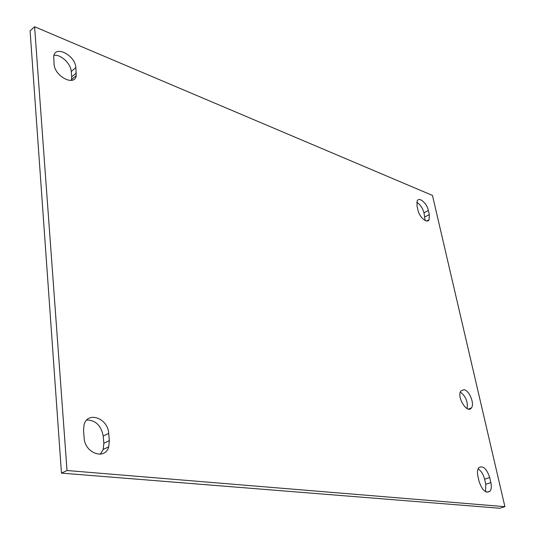 <?xml version="1.0" encoding="UTF-8"?>
<svg xmlns="http://www.w3.org/2000/svg" width="535" height="535" viewBox="0 0 535 535"><rect width="100%" height="100%" fill="white"/><g stroke="black" fill="none" stroke-linecap="round" stroke-linejoin="round"><path stroke-width="0.8" d="M467.108 408.62C468.051 401.825 465.798 396.301 460.334 392.035M464.005 389.674C469.342 390.416 474.806 403.851 471.409 407.917C467.322 414.444 456.328 396.649 460.902 390.878L464.005 389.674M425.158 220.534L423.987 212.81C422.596 207.881 420.182 204.403 416.738 202.37M428.374 210.462L429.324 214.588L429.09 219.724C427.151 223.978 419.34 217.25 417.915 210.014L416.979 205.848L417.2 200.846C419.146 196.526 426.943 203.293 428.374 210.462L423.987 212.81M485.559 491.718L485.767 484.269L484.61 479.199C483.319 474.244 481.139 470.793 478.069 468.867M489.692 477.521L490.862 482.603C491.672 486.442 491.391 489.304 490.006 491.197C485.787 493.665 482.135 490.361 479.052 481.299L477.895 476.15C477.12 472.418 477.387 469.623 478.705 467.771C482.924 465.216 486.589 468.473 489.692 477.521L484.61 479.199M71.382 80.384L71.73 76.866L71.255 71.469C70.867 63.605 60.569 53.968 53.921 55.379M75.843 67.591L76.211 75.669C74.773 86.784 54.55 76.431 54.075 64.073L53.727 56.208C55.192 44.86 75.361 55.479 75.843 67.591L71.255 71.469M100.312 454.202L103.201 449.467L103.85 443.281L103.215 436.032C101.128 425.559 95.658 420.216 86.797 420.002M108.692 433.363L109.347 440.646L108.712 446.859C105.161 460.448 84.784 453.305 84.135 437.871L83.534 430.448L84.042 424.897C87.493 410.773 107.996 418.136 108.692 433.363L103.215 436.032M504.906 506.672L67.015 470.519L34.588 26.75L432.467 195.429L504.906 506.672L499.77 508.25L61.471 473.127L67.015 470.519M61.471 473.127L30.094 30.883L34.588 26.75M429.324 214.588L424.924 216.922M490.862 482.603L485.767 484.269M76.324 73.001L71.73 76.866M109.347 440.646L103.85 443.281M468.372 409.081L471.409 407.917M429.09 219.724L426.683 220.995M490.006 491.197L486.803 492.227M76.211 75.669L71.61 79.528M108.712 446.859L103.201 449.467"/></g></svg>
